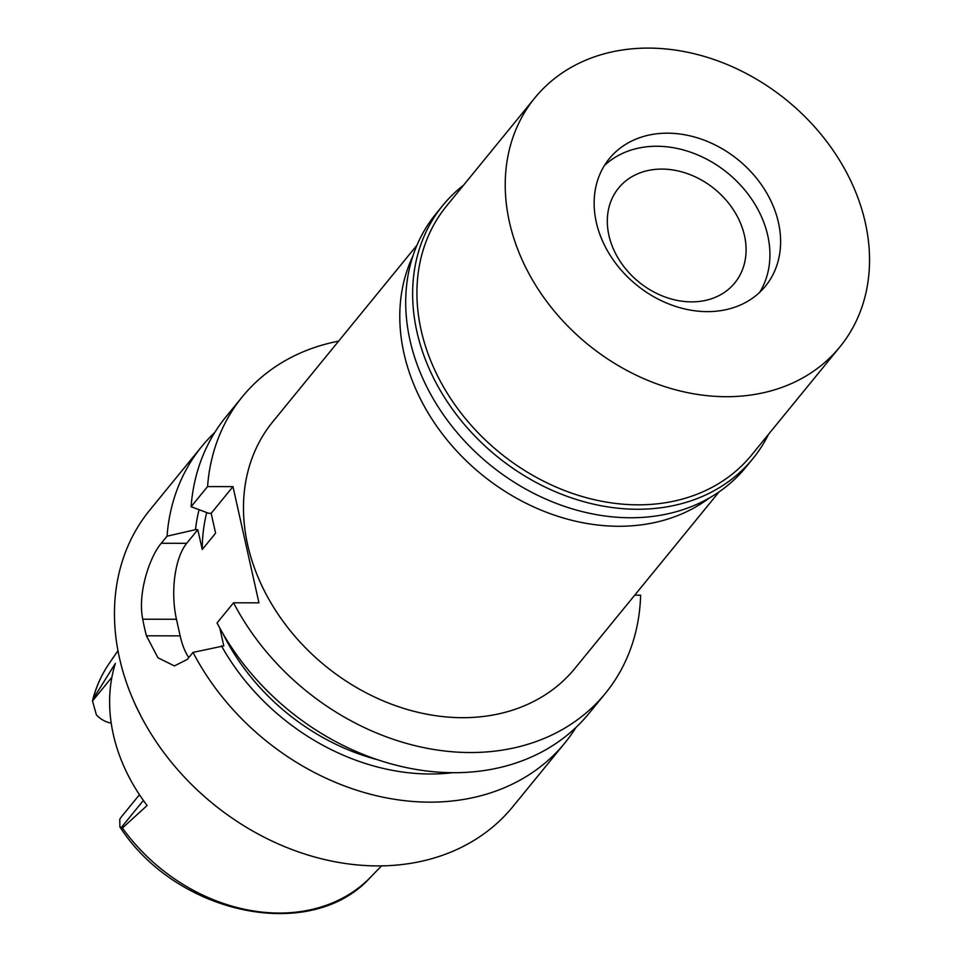 <?xml version="1.0" encoding="UTF-8"?>
<svg xmlns="http://www.w3.org/2000/svg" width="962" height="962" viewBox="0 0 962 962"><rect width="100%" height="100%" fill="white"/><g stroke="black" fill="none" stroke-linecap="round" stroke-linejoin="round"><path stroke-width="1.44" d="M139.454 794.72L121.597 816.582A22.318 17.845 39.2 0 0 119.757 819.468L119.901 826.947L122.439 828.017L147.114 805.495A172.27 137.77 39.2 0 1 115.356 663.419L92.797 699.458L92.508 700.997L96.38 714.862A22.318 17.845 39.2 0 0 111.207 723.123M135.594 705.218L140.717 715.692M709.331 498.003A195.009 155.952 -140.8 0 1 618.782 526.274A195.009 155.952 -140.8 0 1 442.352 433.934A195.009 155.952 -140.8 0 1 412.938 255.952M417.003 245.166L272.835 421.693A195.009 155.952 39.2 0 0 275.397 610.124A195.009 155.952 39.2 0 0 462.469 717.688A195.009 155.952 39.2 0 0 574.927 668.398L719.083 491.871M634.704 595.189L640.632 595.201A234.391 187.434 -140.8 0 1 605.423 693.301A234.391 187.434 -140.8 0 1 470.262 752.537A234.391 187.434 -140.8 0 1 233.538 602.789L258.946 602.825L232.972 486.628L207.564 486.58A234.391 187.434 -140.8 0 1 242.34 396.777A234.391 187.434 -140.8 0 1 338.612 341.149M242.34 396.777L225.878 416.931A234.391 187.434 39.2 0 0 191.101 506.733L207.564 486.58M191.101 506.733L208.826 513.335L211.171 513.335L232.972 486.628M219.793 628.03L223.785 645.887L193.025 652.392A234.391 187.434 -140.8 0 0 429.749 802.152A234.391 187.434 -140.8 0 0 564.91 742.904L512.842 806.661A234.391 187.434 39.2 0 1 377.681 865.908A234.391 187.434 39.2 0 1 152.826 736.627A234.391 187.434 39.2 0 1 149.759 510.137L201.828 446.392A234.391 187.434 -140.8 0 1 214.791 432.419M188.792 657.563A56.253 24.086 90.1 0 1 180.159 635.87L176.455 619.263A56.253 24.086 90.1 0 1 186.688 543.314L197.811 529.689L202.248 549.518L215.596 533.176L211.171 513.335M605.423 693.301L588.96 713.455A234.391 187.434 39.2 0 1 453.799 772.702A234.391 187.434 39.2 0 1 217.075 622.943L233.538 602.789M206.734 512.554A201.575 161.195 39.2 0 0 202.248 549.518M197.811 529.689L195.478 529.677A209.993 167.929 -140.8 0 1 199.062 509.704M195.478 529.677L167.051 536.195A234.391 187.434 -140.8 0 1 201.828 446.392M167.051 536.195L161.267 543.265C150.18 556.036 137.289 592.688 142.737 619.215A234.391 187.434 -140.8 0 0 146.44 635.81L157.912 657.731L174.399 665.92L187.241 659.463L193.025 652.392M452.753 772.69A209.993 167.929 -140.8 0 1 430.279 774.001A209.993 167.929 -140.8 0 1 221.452 645.875M222.691 633.152A201.575 161.195 39.2 0 0 377.729 759.776M575.997 727.416A234.391 187.434 -140.8 0 1 564.91 742.904M661.856 169.084A75 59.981 39.2 0 0 618.602 188.035A75 59.981 39.2 0 0 619.588 260.51A75 59.981 39.2 0 0 691.534 301.876A75 59.981 39.2 0 0 734.788 282.924A75 59.981 39.2 0 0 733.802 210.45A75 59.981 39.2 0 0 661.856 169.084M604.401 165.536A100.782 80.604 -140.8 0 1 656.745 146.26A100.782 80.604 -140.8 0 1 665.993 146.717A100.782 80.604 -140.8 0 1 765.8 228.234A100.782 80.604 -140.8 0 1 759.667 292.34A100.782 80.604 -140.8 0 0 765.8 228.234L765.8 228.234A100.782 80.604 -140.8 0 0 665.993 146.717L665.993 146.717A100.782 80.604 -140.8 0 0 656.745 146.26A100.782 80.604 -140.8 0 0 604.401 165.536M707.323 311.628A100.782 80.604 39.2 0 0 765.439 286.159A100.782 80.604 39.2 0 0 764.117 188.768A100.782 80.604 39.2 0 0 667.436 133.177A100.782 80.604 39.2 0 0 609.319 158.646A100.782 80.604 39.2 0 0 610.63 256.036A100.782 80.604 39.2 0 0 707.323 311.628M726.334 396.705A196.885 157.443 -140.8 0 1 537.457 288.107A196.885 157.443 -140.8 0 1 534.884 97.859A196.885 157.443 -140.8 0 1 648.412 48.1A196.885 157.443 -140.8 0 1 837.301 156.686A196.885 157.443 -140.8 0 1 839.874 346.945A196.885 157.443 -140.8 0 1 726.334 396.705M534.884 97.859L446.572 205.988A196.885 157.443 39.2 0 0 449.158 396.236A196.885 157.443 39.2 0 0 638.034 504.834A196.885 157.443 39.2 0 0 751.562 455.074L839.874 346.945M768.578 434.235A200.168 160.077 -140.8 0 1 752.861 458.67A200.168 160.077 -140.8 0 1 637.433 509.259A200.168 160.077 -140.8 0 1 445.406 398.857A200.168 160.077 -140.8 0 1 442.785 205.435A200.168 160.077 -140.8 0 1 463.588 185.161M442.785 205.435L435.846 213.937A200.168 160.077 39.2 0 0 438.468 407.359A200.168 160.077 39.2 0 0 630.495 517.76A200.168 160.077 39.2 0 0 745.911 467.171L752.861 458.67M122.439 828.017A169.204 135.305 39.2 0 0 279.148 913.058A169.204 135.305 39.2 0 0 279.281 913.058A169.204 135.305 39.2 0 0 370.731 877.031C311.556 943.385 176.792 915.078 119.901 826.947M92.797 699.458C96.272 686.363 101.731 674.35 109.199 663.443A169.204 135.305 39.2 0 0 93.374 698.015M143.386 800.444L120.887 827.993M161.267 543.265L186.688 543.314M176.455 619.263L142.737 619.215M146.44 635.81L180.159 635.87M92.508 700.997L111.881 677.272M370.731 877.031L381.505 865.872M109.199 663.443L117.977 650.661"/></g></svg>
